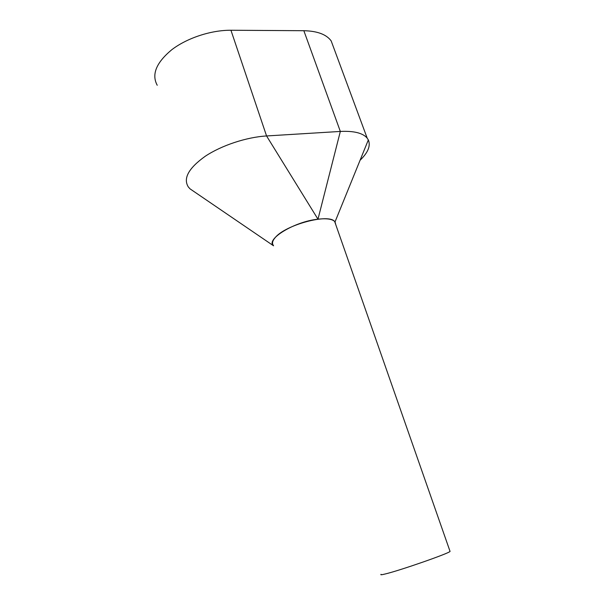 <?xml version="1.0" encoding="UTF-8"?>
<svg xmlns="http://www.w3.org/2000/svg" width="605" height="605" viewBox="0 0 605 605"><rect width="100%" height="100%" fill="white"/><g stroke="black" fill="none" stroke-linecap="round" stroke-linejoin="round"><path stroke-width="0.91" d="M335.699 224.478L334.716 221.649C329.309 213.096 285.25 224.81 275.139 237.689C272.356 240.934 271.804 243.55 273.468 245.539M449.916 551.011L450.067 551.442C448.214 553.651 400.374 570.333 385.619 573.88C381.687 574.863 380.167 575.015 381.067 574.319M333.771 47.931L331.177 40.921C326.435 34.425 317.322 31.021 303.846 30.711L230.944 30.25C211.084 30.099 187.005 38.024 171.707 49.776C156.203 62.693 151.379 74.521 157.232 85.267M360.081 160.249C368.059 152.551 370.812 145.782 368.339 139.929L367.19 138.137C362.887 133.032 353.933 130.793 340.335 131.436L266.563 135.959C246.432 137.161 221.46 145.434 205.186 156.302C188.631 168.16 183.005 178.362 188.291 186.907L190.015 188.843L194.22 191.702M230.944 30.25L266.563 135.959L317.98 219.191C294.552 221.498 265.224 239.497 273.528 245.781L273.558 245.804M317.98 219.191L340.335 131.436L303.846 30.711M335.813 224.78L335.041 221.861C332.69 219.123 327.101 218.216 318.275 219.154M334.716 221.649L450.067 551.442M331.177 40.921L367.19 138.137M190.023 188.843L273.528 245.781M368.332 139.936L335.041 221.861"/></g></svg>
